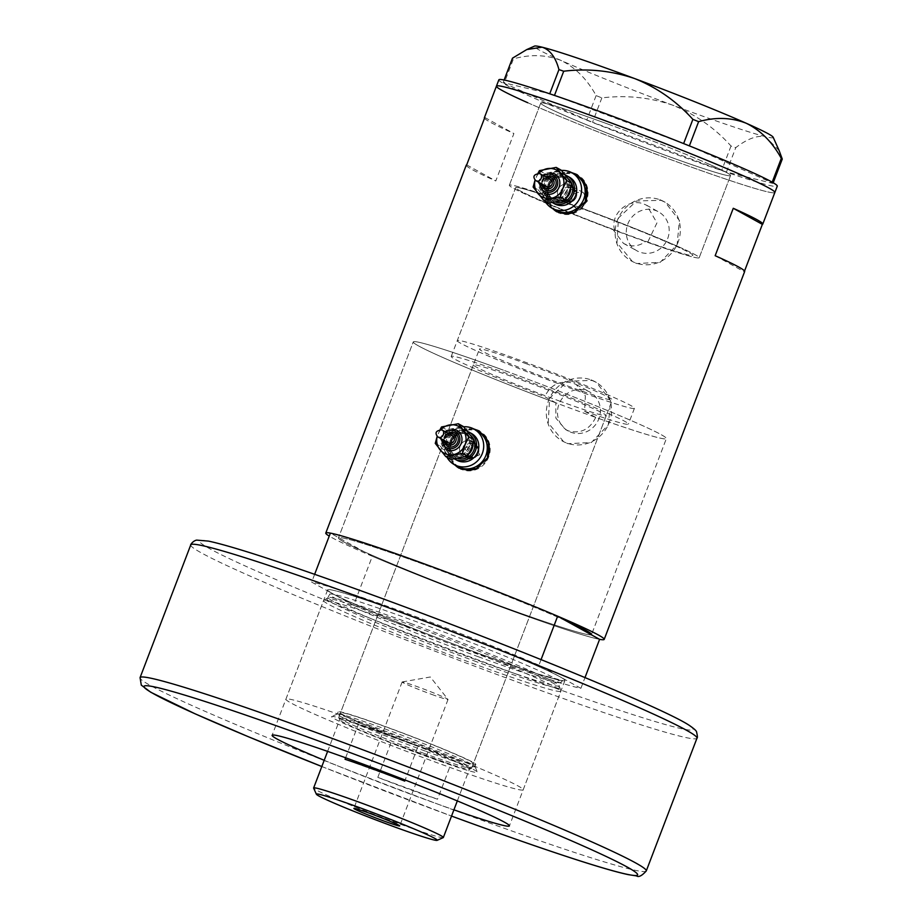 <?xml version="1.0" encoding="UTF-8"?>
<svg xmlns="http://www.w3.org/2000/svg" width="922" height="922" viewBox="0 0 922 922"><rect width="100%" height="100%" fill="white"/><g stroke="black" fill="none" stroke-linecap="round" stroke-linejoin="round"><path stroke-width="0.69" stroke-dasharray="4.61 3.46" d="M457.266 340.633A94.828 4.253 -159.1 0 0 571.363 388.542A94.828 4.253 -159.1 0 0 634.44 408.296A94.828 4.253 -159.1 0 0 520.331 360.375A94.828 4.253 -159.1 0 0 457.266 340.633L515.675 187.662A94.828 4.253 -159.1 0 0 629.784 235.571A94.828 4.253 -159.1 0 0 692.848 255.313A94.828 4.253 -159.1 0 0 578.751 207.404A94.828 4.253 -159.1 0 0 515.675 187.662A94.828 4.253 20.9 0 0 612.807 229.278L614.663 230.304A101.604 4.564 20.9 0 1 509.347 185.241A101.604 4.564 20.9 0 1 572.412 204.753C570.245 196.029 573.553 191.834 582.358 192.179L583.43 192.663L587.51 200.869L581.505 208.072L583.326 209.087A94.828 4.253 20.9 0 1 692.848 255.313A94.828 4.253 20.9 0 1 645.78 241.334L647.636 242.359L656.96 222.87L646.829 205.364L658.504 211.818A22.289 21.206 118.9 0 1 667.044 240.112A22.289 21.206 118.9 0 1 639.799 252.121A22.289 21.206 118.9 0 1 636.964 250.83A22.289 21.206 118.9 0 1 628.435 222.536A22.289 21.206 118.9 0 1 655.68 210.527A22.289 21.206 118.9 0 1 658.504 211.818M583.326 209.087L578.152 208.983L572.412 204.753M584.56 411.247A94.828 4.253 -159.1 0 0 628.401 424.097A94.828 4.253 -159.1 0 0 514.303 376.176A94.828 4.253 -159.1 0 0 451.227 356.434A94.828 4.253 -159.1 0 0 544.683 396.667L555.839 402.822A135.465 6.085 -159.1 0 1 413.263 341.935A135.465 6.085 20.9 0 1 503.366 370.148A135.465 6.085 -159.1 0 0 413.263 341.935L338.432 537.895A135.465 6.085 -159.1 0 0 501.441 606.342A135.465 6.085 -159.1 0 0 591.302 634.762A135.465 6.085 20.9 0 1 501.441 606.342A135.465 6.085 20.9 0 1 364.04 551.69A135.465 6.085 20.9 0 1 338.432 537.895A135.465 6.085 20.9 0 1 338.674 537.687A135.465 6.085 20.9 0 1 428.534 566.108A135.465 6.085 -159.1 0 0 338.432 537.895L413.263 341.935A135.465 6.085 20.9 0 0 576.273 410.382A135.465 6.085 20.9 0 0 666.364 438.595A135.465 6.085 -159.1 0 0 503.366 370.148A135.465 6.085 20.9 0 1 666.364 438.595L591.544 634.555L666.364 438.595A135.465 6.085 -159.1 0 1 595.704 417.401L584.56 411.247L585.366 395.872L576.204 384.52L573.392 383.241C560.415 379.899 550.837 384.37 544.683 396.667M612.807 229.278L623.468 243.385L626.303 244.676C633.299 246.981 639.799 245.874 645.78 241.334M464.676 456.713A8.471 8.056 -61.1 0 0 471.787 441.396A8.471 8.056 -61.1 0 0 460.366 445.464A8.471 8.056 -61.1 0 0 464.676 456.713A8.471 8.056 -61.1 0 0 471.787 441.396A8.471 8.056 -61.1 0 0 460.366 445.464A8.471 8.056 -61.1 0 0 464.676 456.713M469.333 459.271L479.751 454.753L476.444 443.966L475.36 443.47L465.08 448.069L468.261 458.787L469.333 459.271M562.558 200.385A8.471 8.056 -61.1 0 0 569.669 185.068A8.471 8.056 -61.1 0 0 558.248 189.137A8.471 8.056 -61.1 0 0 562.558 200.385A8.471 8.056 -61.1 0 0 569.669 185.068A8.471 8.056 -61.1 0 0 558.248 189.137A8.471 8.056 -61.1 0 0 562.558 200.385M572.827 173.52A20.319 19.339 -61.1 0 0 547.979 184.469A20.319 19.339 -61.1 0 0 555.759 210.274A20.319 19.339 -61.1 0 1 547.979 184.469A20.319 19.339 -61.1 0 1 572.827 173.52A20.319 19.339 -61.1 0 1 575.397 174.696A20.319 19.339 -61.1 0 0 572.827 173.52M577.495 175.848A20.319 19.339 -61.1 0 0 574.913 174.673A20.319 19.339 -61.1 0 0 550.077 185.622A20.319 19.339 -61.1 0 0 557.856 211.426M474.945 429.848A20.319 19.339 -61.1 0 0 450.097 440.785A20.319 19.339 -61.1 0 0 457.877 466.601A20.319 19.339 -61.1 0 1 450.097 440.785A20.319 19.339 -61.1 0 1 474.945 429.848A20.319 19.339 -61.1 0 1 477.515 431.023A20.319 19.339 -61.1 0 0 474.945 429.848M479.613 432.176A20.319 19.339 -61.1 0 0 477.031 431A20.319 19.339 -61.1 0 0 452.195 441.949A20.319 19.339 -61.1 0 0 459.974 467.754M556.9 211.853A21.171 20.146 -61.1 0 0 557.453 212.164A21.171 20.146 -61.1 0 0 560.138 213.385A21.171 20.146 -61.1 0 0 586.012 201.987A21.171 20.146 -61.1 0 0 577.91 175.111A21.171 20.146 -61.1 0 0 577.356 174.823M459.018 468.18A21.171 20.146 -61.1 0 0 459.571 468.491A21.171 20.146 -61.1 0 0 462.256 469.713A21.171 20.146 -61.1 0 0 488.13 458.315A21.171 20.146 -61.1 0 0 480.028 431.438A21.171 20.146 -61.1 0 0 479.475 431.139M595.704 417.401C589.792 429.479 580.71 433.974 568.448 430.874L565.612 429.571L555.885 418.15L555.839 402.822M586.876 390.686A22.289 21.206 118.9 0 1 589.711 391.965A22.289 21.206 118.9 0 1 598.24 420.271A22.289 21.206 118.9 0 1 570.995 432.28A22.289 21.206 118.9 0 1 568.171 430.989A22.289 21.206 118.9 0 1 559.631 402.683A22.289 21.206 118.9 0 1 586.876 390.686M614.663 230.304C609.661 213.708 628.862 197.654 644.017 204.085L646.829 205.364M660.901 200.316L665.177 202.264L679.387 220.45L677.128 244.71L660.152 262.344L636.756 263.531L632.434 261.56L617.002 242.728L618.443 217.995L636.56 200.973L660.901 200.316M659.806 199.717A33.872 32.224 118.9 0 1 664.105 201.676A33.872 32.224 118.9 0 1 677.071 244.687A33.872 32.224 118.9 0 1 635.661 262.931A33.872 32.224 118.9 0 1 631.374 260.972A33.872 32.224 118.9 0 1 618.397 217.961A33.872 32.224 118.9 0 1 659.806 199.717M592.108 380.475L596.373 382.423L610.595 400.609L608.324 424.869L591.359 442.502L567.964 443.689L563.642 441.719L548.21 422.875L549.65 398.154L567.768 381.12L592.108 380.475M591.014 379.876A33.872 32.224 118.9 0 1 595.301 381.835A33.872 32.224 118.9 0 1 608.278 424.846A33.872 32.224 118.9 0 1 566.869 443.09A33.872 32.224 118.9 0 1 562.57 441.131A33.872 32.224 118.9 0 1 549.604 398.12A33.872 32.224 118.9 0 1 591.014 379.876M565.935 620.76A135.465 6.085 -159.1 0 0 428.534 566.108A135.465 6.085 20.9 0 1 565.935 620.76M581.505 208.072A101.604 4.564 20.9 0 1 699.176 257.734A101.604 4.564 20.9 0 1 647.636 242.359M608.313 124.216A101.604 4.564 20.9 0 1 730.558 175.56A101.604 4.564 20.9 0 1 662.987 154.4A101.604 4.564 20.9 0 1 540.73 103.068A101.604 4.564 20.9 0 1 608.313 124.216M484.488 118.246A149.007 6.696 -159.1 0 0 513.888 133.54L495.782 180.954A149.007 6.696 20.9 0 1 466.267 165.165M541.064 659.599L538.944 665.177L559.908 676.748A126.994 5.705 20.9 0 1 480.454 654.078A126.994 5.705 -159.1 0 0 564.921 680.517A126.994 5.705 -159.1 0 0 412.111 616.345A126.994 5.705 -159.1 0 0 327.633 589.907A126.994 5.705 -159.1 0 0 480.454 654.078A126.994 5.705 20.9 0 1 332.646 593.676L353.622 605.258L372.327 556.266A149.007 6.696 -159.1 0 0 505.083 608.359A149.007 6.696 -159.1 0 0 599.6 639.338A149.007 6.696 20.9 0 1 505.083 608.359A149.007 6.696 20.9 0 1 329.235 536.097M473.574 428.845L460.919 430.574L451.469 439.852L448.772 452.875L454.004 464.458M571.456 172.518L558.801 174.246L549.351 183.524L546.654 196.547L551.886 208.13M527.73 102.722A149.007 6.696 -159.1 0 0 681.208 163.436A149.007 6.696 -159.1 0 0 774.849 192.468A149.007 6.696 20.9 0 1 675.745 161.442A149.007 6.696 20.9 0 1 496.439 86.149M451.227 356.434L515.675 187.662A94.828 4.253 20.9 0 1 574.245 205.767M744.676 271.483A149.007 6.696 20.9 0 1 744.261 271.771L744.561 270.999M715.161 255.705L744.261 271.771M466.682 164.888L495.782 180.954M484.788 117.474L513.888 133.54M474.68 429.445A21.171 20.146 -61.1 0 0 452.16 440.232A21.171 20.146 -61.1 0 0 455.042 465.034M476.847 468.388A20.319 19.339 -61.1 0 0 485.836 460.781M572.562 173.117A21.171 20.146 -61.1 0 0 550.042 183.904A21.171 20.146 -61.1 0 0 552.923 208.706M574.729 212.06A20.319 19.339 -61.1 0 0 583.718 204.454M677.843 246.439A101.604 4.564 -159.1 0 0 573.196 205.041A101.604 4.564 -159.1 0 0 509.347 185.241A101.604 4.564 -159.1 0 0 530.692 196.536A101.604 4.564 -159.1 0 0 635.327 237.934A101.604 4.564 -159.1 0 0 699.176 257.734A101.604 4.564 -159.1 0 0 677.843 246.439M709.225 164.254A101.604 4.564 -159.1 0 0 604.578 122.868A101.604 4.564 -159.1 0 0 540.73 103.068A101.604 4.564 -159.1 0 0 562.063 114.363A101.604 4.564 -159.1 0 0 666.71 155.76A101.604 4.564 -159.1 0 0 730.558 175.56A101.604 4.564 -159.1 0 0 709.225 164.254M498.848 79.834A149.007 6.696 -159.1 0 0 530.138 96.407A149.007 6.696 -159.1 0 0 683.617 157.12A149.007 6.696 -159.1 0 0 777.269 186.152M504.127 80.007L503.158 82.554L549.719 93.802M554.479 95.415L683.628 143.59M689.368 145.883L771.979 182.74L772.198 182.176M779.182 150.666L765.41 136.629C757.054 135.211 747.177 138.876 735.779 147.635L731.019 146.022C714.861 128.008 695.453 114.409 672.818 105.235C650.01 97.398 626.349 94.954 601.847 97.882L596.119 95.588C587.095 79.257 575.443 67.56 561.164 60.506C546.366 54.663 530.461 54.121 513.439 58.881L512.459 58.19M773.212 182.763L772.959 183.42L726.467 171.999L735.779 147.635M731.019 146.022L721.707 170.386L592.546 122.257L601.847 97.882M596.119 95.588L586.807 119.952L504.138 83.245L513.439 58.881M773.155 137.228A127.847 5.739 20.9 0 1 765.41 136.629A127.847 5.739 20.9 0 1 672.818 105.235A127.847 5.739 20.9 0 1 561.164 60.506A127.847 5.739 20.9 0 1 534.53 46.1M503.158 82.554L504.138 83.245M586.807 119.952L592.546 122.257M721.707 170.386L726.467 171.999M772.959 183.42L771.979 182.74M689.31 146.022L683.571 143.728M554.41 95.588L549.65 93.975M383.552 732.886A78.059 3.504 20.9 0 1 477.469 772.152A78.059 3.504 20.9 0 1 425.561 756.075A78.059 3.504 20.9 0 1 331.759 716.509A78.059 3.504 20.9 0 1 383.552 732.886M425.941 751.315A73.656 3.308 -159.1 0 0 474.934 766.643A73.656 3.308 -159.1 0 0 474.922 766.482A73.656 3.308 -159.1 0 0 386.306 729.429A73.656 3.308 -159.1 0 0 337.429 713.974A73.656 3.308 -159.1 0 0 337.314 714.089A73.656 3.308 -159.1 0 0 425.941 751.315M426.102 748.722A71.121 3.192 -159.1 0 0 473.412 763.531A71.121 3.192 -159.1 0 0 387.828 727.596A71.121 3.192 -159.1 0 0 340.529 712.787A71.121 3.192 -159.1 0 0 426.102 748.722M558.951 400.828A71.121 3.192 -159.1 0 0 606.261 415.638A71.121 3.192 -159.1 0 0 520.676 379.703A71.121 3.192 -159.1 0 0 473.378 364.893A71.121 3.192 -159.1 0 0 558.951 400.828M426.794 749.102A73.656 3.308 -159.1 0 0 475.787 764.43A73.656 3.308 -159.1 0 0 387.148 727.216A73.656 3.308 -159.1 0 0 338.155 711.876A73.656 3.308 -159.1 0 0 426.794 749.102M476.801 661.835A124.862 5.601 20.9 0 1 326.688 598.585A124.862 5.601 20.9 0 1 328.532 598.493A124.862 5.601 20.9 0 1 409.599 624.736A124.862 5.601 20.9 0 1 558.536 686.325A124.862 5.601 20.9 0 1 559.85 687.616A124.862 5.601 20.9 0 1 476.801 661.835M408.031 627.018A126.994 5.705 -159.1 0 0 323.703 600.418A126.994 5.705 -159.1 0 0 323.564 600.568A126.994 5.705 -159.1 0 0 476.386 664.739A126.994 5.705 -159.1 0 0 560.853 691.189A126.994 5.705 -159.1 0 0 560.853 690.97A126.994 5.705 -159.1 0 0 408.031 627.018M370.379 725.614A126.994 5.705 -159.1 0 0 285.912 699.176A126.994 5.705 -159.1 0 0 438.734 763.347A126.994 5.705 -159.1 0 0 523.2 789.785A126.994 5.705 -159.1 0 0 370.379 725.614M353.622 605.258A149.007 6.696 -159.1 0 0 486.378 657.351A149.007 6.696 -159.1 0 0 580.883 688.331L584.997 677.555M372.327 556.266L330.376 533.112M538.944 665.177A149.007 6.696 -159.1 0 0 311.671 582.105L332.646 593.676A126.994 5.705 20.9 0 1 412.111 616.345A126.994 5.705 20.9 0 1 559.908 676.748L580.883 688.331M314.644 574.314L311.671 582.105M443.228 837.625A69.427 3.112 20.9 0 1 397.163 823.058A69.427 3.112 20.9 0 1 313.641 788.137M431.68 694.393A24.548 1.106 -159.1 0 0 448.011 699.51A24.548 1.106 -159.1 0 0 447.977 699.406A24.548 1.106 -159.1 0 0 418.461 687.097A24.548 1.106 -159.1 0 0 402.234 681.934A24.548 1.106 -159.1 0 0 402.13 681.992A24.548 1.106 -159.1 0 0 431.68 694.393M345.635 757.769L358.324 724.519A69.427 3.112 -159.1 0 0 339.699 719.713A69.427 3.112 -159.1 0 0 339.711 719.863A69.427 3.112 -159.1 0 0 391.089 742.613A69.427 3.112 -159.1 0 0 423.233 754.795A69.427 3.112 -159.1 0 0 450.789 764.43A69.427 3.112 -159.1 0 0 469.298 769.351A69.427 3.112 -159.1 0 0 469.413 769.248A69.427 3.112 -159.1 0 0 418.023 746.347L358.324 724.519A69.427 3.112 -159.1 0 1 385.88 734.166A69.427 3.112 -159.1 0 1 418.023 746.347L405.161 780.035M377.813 777.384L391.089 742.613L450.789 764.43L437.512 799.201A69.427 3.112 -159.1 0 1 409.956 789.555A69.427 3.112 -159.1 0 1 377.813 777.384L437.512 799.201M424.293 753.458A71.121 3.192 20.9 0 1 338.731 717.685A71.121 3.192 20.9 0 1 338.72 717.523A71.121 3.192 20.9 0 1 386.018 732.333A71.121 3.192 20.9 0 1 471.603 768.268A71.121 3.192 20.9 0 1 471.476 768.372A71.121 3.192 20.9 0 1 424.293 753.458M526.716 363.902A71.121 3.192 -159.1 0 0 479.405 349.092A71.121 3.192 -159.1 0 0 564.99 385.027A71.121 3.192 -159.1 0 0 612.289 399.837A71.121 3.192 -159.1 0 0 526.716 363.902M404.746 781.107L345.047 759.29M324.198 760.293A126.994 5.705 -159.1 0 0 424.938 799.466A126.994 5.705 -159.1 0 0 453.912 809.827M553.188 173.209A11.006 10.476 -61.1 0 0 543.945 193.113M551.529 176.114A7.618 7.249 -61.1 0 0 545.133 189.897M550.319 179.41A4.068 3.872 -61.1 0 0 544.833 181.369A4.068 3.872 -61.1 0 0 546.389 186.532M548.74 203.071L544.13 196.824A15.236 14.498 -61.1 0 0 550.215 201.215A15.236 14.498 -61.1 0 0 557.764 201.803A15.236 14.498 -61.1 0 0 569.289 191.983A15.236 14.498 -61.1 0 0 567.168 177.174A15.236 14.498 -61.1 0 0 553.534 172.184A15.236 14.498 -61.1 0 0 542.009 182.014L544.51 173.451L561.279 170.224M565.555 175.18A15.236 14.498 -61.1 0 0 565.174 175.042A15.236 14.498 -61.1 0 0 546.55 183.248A15.236 14.498 -61.1 0 0 552.382 202.598A15.236 14.498 -61.1 0 0 552.462 202.644L552.382 202.598M569.393 177.174A15.236 14.498 -61.1 0 0 567.456 176.298A15.236 14.498 -61.1 0 0 548.821 184.504A15.236 14.498 -61.1 0 0 554.664 203.866M565.993 201.019A7.353 6.996 118.9 0 1 562.247 191.257A7.353 6.996 118.9 0 1 572.17 187.719A7.353 6.996 118.9 0 1 565.993 201.019M571.329 186.083A8.471 8.056 -61.1 0 0 564.218 201.399A8.471 8.056 -61.1 0 0 575.651 197.331A8.471 8.056 -61.1 0 0 571.329 186.083M561.51 170.466A20.319 19.339 -61.1 0 0 544.879 200.938M544.13 196.824A15.236 14.498 118.9 0 1 542.009 182.014L538.241 189.874L544.13 196.824M538.84 173.324A15.236 14.498 -61.1 0 0 535.636 178.488A15.236 14.498 -61.1 0 0 535.071 180.274M538.01 173.198L535.002 180.228M533.135 187.051L538.241 189.874M539.405 170.628L544.51 173.451M455.307 429.537A11.006 10.476 -61.1 0 0 446.064 449.44M453.647 432.441A7.618 7.249 -61.1 0 0 447.251 446.225M452.437 435.737A4.068 3.872 -61.1 0 0 446.951 437.696A4.068 3.872 -61.1 0 0 448.507 442.86M450.858 459.398L446.248 453.151A15.236 14.498 -61.1 0 0 452.333 457.543A15.236 14.498 -61.1 0 0 459.882 458.13A15.236 14.498 -61.1 0 0 471.407 448.311A15.236 14.498 -61.1 0 0 469.286 433.501A15.236 14.498 -61.1 0 0 455.652 428.511A15.236 14.498 -61.1 0 0 444.127 438.342L446.628 429.779L463.397 426.552M467.673 431.508A15.236 14.498 -61.1 0 0 467.293 431.369A15.236 14.498 -61.1 0 0 448.668 439.575A15.236 14.498 -61.1 0 0 454.5 458.925A15.236 14.498 -61.1 0 0 454.581 458.972L454.5 458.925M471.511 433.501A15.236 14.498 -61.1 0 0 469.575 432.625A15.236 14.498 -61.1 0 0 450.939 440.831A15.236 14.498 -61.1 0 0 456.782 460.193M468.111 457.347A7.353 6.996 118.9 0 1 464.365 447.585A7.353 6.996 118.9 0 1 474.288 444.047A7.353 6.996 118.9 0 1 468.111 457.347M473.447 442.41A8.471 8.056 -61.1 0 0 466.336 457.727A8.471 8.056 -61.1 0 0 477.769 453.659A8.471 8.056 -61.1 0 0 473.447 442.41M463.628 426.794A20.319 19.339 -61.1 0 0 446.997 457.266M446.248 453.151A15.236 14.498 118.9 0 1 444.127 438.342L440.359 446.202L446.248 453.151M440.958 429.652A15.236 14.498 -61.1 0 0 437.754 434.815A15.236 14.498 -61.1 0 0 437.189 436.602M440.128 429.525L437.12 436.555M435.253 443.378L440.359 446.202M441.523 426.955L446.628 429.779M410.521 623.399A123.617 5.555 20.9 0 1 559.262 685.853A123.617 5.555 20.9 0 1 477.043 660.117A123.617 5.555 20.9 0 1 328.301 597.663A123.617 5.555 20.9 0 1 410.521 623.399M478.334 656.741A123.617 5.555 -159.1 0 0 560.553 682.476A123.617 5.555 -159.1 0 0 411.811 620.01A123.617 5.555 -159.1 0 0 329.592 594.275A123.617 5.555 -159.1 0 0 478.334 656.741M646.276 870.933A270.93 12.17 20.9 0 1 466.083 814.529A270.93 12.17 20.9 0 1 140.063 677.635M321.824 766.528A264.153 11.859 -159.1 0 0 451.538 816.062L321.813 766.539M517.357 674.455A264.153 11.859 20.9 0 1 209.916 548.821A264.153 11.859 20.9 0 1 375.196 595.981A264.153 11.859 20.9 0 1 682.637 721.603A264.153 11.859 20.9 0 1 517.357 674.455M190.762 544.879A270.93 12.17 -159.1 0 0 516.769 681.784A270.93 12.17 -159.1 0 0 696.974 738.188M572.297 187.881A7.353 6.996 -61.1 0 0 566.131 201.18A7.353 6.996 -61.1 0 0 576.043 197.642A7.353 6.996 -61.1 0 0 572.297 187.881M568.125 200.27A5.659 5.382 118.9 0 1 565.082 193.147A5.659 5.382 118.9 0 1 572.147 189.713A5.659 5.382 118.9 0 1 575.201 196.847A5.659 5.382 118.9 0 1 568.125 200.27M560.322 176.183A11.848 11.283 118.9 0 1 566.373 191.926A11.848 11.283 118.9 0 1 550.376 197.631A11.848 11.283 118.9 0 1 560.322 176.183M550.814 199.636A13.542 12.896 -61.1 0 0 567.768 191.43A13.542 12.896 -61.1 0 0 560.472 174.35A13.542 12.896 -61.1 0 0 543.531 182.568A13.542 12.896 -61.1 0 0 550.814 199.636M555.736 202.172A13.542 12.896 118.9 0 1 554.917 201.906A13.542 12.896 118.9 0 1 547.622 184.826A13.542 12.896 118.9 0 1 564.575 176.621A13.542 12.896 118.9 0 1 568.69 179.133M570.683 187.777A11.848 11.283 -61.1 0 0 549.028 184.331A11.848 11.283 -61.1 0 0 566.776 197.527M543.796 175.814A9.312 8.863 -61.1 0 0 539.866 182.925M546.723 177.427A5.924 5.636 -61.1 0 0 542.804 184.55M474.415 444.208A7.353 6.996 -61.1 0 0 468.249 457.508A7.353 6.996 -61.1 0 0 478.161 453.97A7.353 6.996 -61.1 0 0 474.415 444.208M470.243 456.597A5.659 5.382 118.9 0 1 467.2 449.475A5.659 5.382 118.9 0 1 474.265 446.041A5.659 5.382 118.9 0 1 477.319 453.175A5.659 5.382 118.9 0 1 470.243 456.597M462.441 432.51A11.848 11.283 118.9 0 1 468.491 448.253A11.848 11.283 118.9 0 1 452.495 453.958A11.848 11.283 118.9 0 1 462.441 432.51M452.933 455.964A13.542 12.896 -61.1 0 0 469.886 447.758A13.542 12.896 -61.1 0 0 462.59 430.678A13.542 12.896 -61.1 0 0 445.649 438.895A13.542 12.896 -61.1 0 0 452.933 455.964M457.854 458.499A13.542 12.896 118.9 0 1 457.035 458.234A13.542 12.896 118.9 0 1 449.74 441.154A13.542 12.896 118.9 0 1 466.693 432.948A13.542 12.896 118.9 0 1 470.808 435.461M472.802 444.104A11.848 11.283 -61.1 0 0 451.146 440.658A11.848 11.283 -61.1 0 0 468.895 453.855M445.914 432.141A9.312 8.863 -61.1 0 0 441.984 439.252M448.841 433.755A5.924 5.636 -61.1 0 0 444.923 440.877M634.44 408.296L628.401 424.097M476.444 443.966L474.519 442.906M583.43 192.663L572.401 186.578M577.91 175.111L576.826 174.512M480.028 431.438L478.944 430.839M576.204 384.52L589.711 391.965M664.105 201.676L665.177 202.264M595.301 381.835L596.373 382.423M699.176 257.734L730.558 175.56L699.176 257.734M509.347 185.241L540.73 103.068L509.347 185.241M562.57 441.131L563.642 441.719M631.374 260.972L632.434 261.56M623.468 243.385L636.964 250.83M565.612 429.571L568.171 430.989M459.571 468.491L458.476 467.892M557.453 212.164L556.358 211.564M577.08 208.499L564.218 201.399M468.261 458.787L466.336 457.727M474.922 766.482L477.469 772.152M606.261 415.638L473.412 763.531M475.787 764.43L474.934 766.643M326.688 598.585L323.703 600.418M328.532 598.493L327.494 598.459L329.592 594.275L329.212 591.428C328.97 591.186 329.073 592.247 344.24 599.438L377.939 614.156C409.529 627.294 443.689 640.594 480.408 654.055L538.229 674.097L562.731 680.609L560.553 682.476L559.331 686.994L558.536 686.325M285.912 699.176L323.564 600.568M523.2 789.785L560.853 691.189M559.85 687.616L560.853 690.97M338.155 711.876L337.314 714.089M473.378 364.893L340.529 712.787M337.429 713.974L331.759 716.509M448.011 699.51L399.733 825.928M402.234 681.934L430.332 676.979L447.977 699.406M327.61 751.372L339.699 719.713M339.711 719.863L338.731 717.685M338.72 717.523L479.405 349.092M471.603 768.268L612.289 399.837M469.298 769.351L471.476 768.372M457.324 800.907L469.413 769.248M402.13 681.992L353.864 808.41M564.921 680.517L509.405 825.905M327.633 589.907L272.117 735.295M565.059 200.593L567.088 201.607C574.89 204.961 580.872 192.007 573.23 188.307L572.17 187.719M561.832 176.874C573.957 182.591 564.172 203.681 551.852 198.299L553.569 199.383C541.445 193.666 551.229 172.575 563.538 177.958L561.832 176.874M538.713 182.291L542.643 175.18M541.421 183.789L545.351 176.667M467.177 456.92L469.206 457.934C477.008 461.288 482.99 448.334 475.349 444.635L474.288 444.047M463.95 433.202C476.075 438.918 466.29 460.009 453.97 454.627L455.687 455.71C443.563 449.994 453.347 428.903 465.656 434.285L463.95 433.202M440.831 438.618L444.761 431.508M443.54 440.117L447.47 432.994"/><path stroke-width="1.38" d="M544.879 200.938A20.319 19.339 -61.1 0 0 552.209 208.303L555.759 210.274A20.319 19.339 -61.1 0 0 558.34 211.449A20.319 19.339 -61.1 0 0 583.188 200.5A20.319 19.339 -61.1 0 0 575.397 174.696L577.495 175.848A20.319 19.339 -61.1 0 1 583.718 204.454M552.209 208.303A20.319 19.339 -61.1 0 0 554.79 209.478A20.319 19.339 -61.1 0 0 579.627 198.53A20.319 19.339 -61.1 0 0 571.847 172.725L575.397 174.696A20.319 19.339 -61.1 0 1 583.188 200.5A20.319 19.339 -61.1 0 1 558.34 211.449A20.319 19.339 -61.1 0 1 555.759 210.274L557.856 211.426A20.319 19.339 -61.1 0 0 560.438 212.602A20.319 19.339 -61.1 0 0 574.729 212.06M446.997 457.266A20.319 19.339 -61.1 0 0 454.327 464.63L457.877 466.601A20.319 19.339 -61.1 0 0 460.458 467.777A20.319 19.339 -61.1 0 0 485.306 456.828A20.319 19.339 -61.1 0 0 477.515 431.023L479.613 432.176A20.319 19.339 -61.1 0 1 485.836 460.781M454.327 464.63A20.319 19.339 -61.1 0 0 456.909 465.806A20.319 19.339 -61.1 0 0 481.745 454.857A20.319 19.339 -61.1 0 0 473.966 429.053L477.515 431.023A20.319 19.339 -61.1 0 1 485.306 456.828A20.319 19.339 -61.1 0 1 460.458 467.777A20.319 19.339 -61.1 0 1 457.877 466.601L459.974 467.754A20.319 19.339 -61.1 0 0 462.556 468.929A20.319 19.339 -61.1 0 0 476.847 468.388M551.886 208.13L559.043 212.786L574.129 212.325L585.32 201.618L586.323 186.221L576.826 174.512L571.456 172.518M577.356 174.823A21.171 20.146 -61.1 0 0 575.224 173.878A21.171 20.146 -61.1 0 0 572.562 173.117M454.004 464.458L461.161 469.114L476.248 468.653L487.438 457.946L488.441 442.548L478.944 430.839L473.574 428.845M479.475 431.139A21.171 20.146 -61.1 0 0 477.342 430.205A21.171 20.146 -61.1 0 0 474.68 429.445M314.644 574.314L330.376 533.112A149.007 6.696 -159.1 0 1 557.649 616.184L565.935 620.76A135.465 6.085 20.9 0 1 591.544 634.555A135.465 6.085 20.9 0 1 591.302 634.762A135.465 6.085 -159.1 0 0 591.544 634.555A135.465 6.085 -159.1 0 0 565.935 620.76L599.6 639.338L584.997 677.555M329.235 536.097A149.007 6.696 20.9 0 1 325.777 533.066L466.267 165.165A149.007 6.696 20.9 0 1 466.682 164.888L484.788 117.474A149.007 6.696 -159.1 0 0 484.373 117.762A149.007 6.696 -159.1 0 0 484.488 118.246M325.777 533.066A149.007 6.696 20.9 0 1 424.892 564.091A149.007 6.696 20.9 0 1 604.198 639.384A149.007 6.696 20.9 0 1 599.6 639.338M484.373 117.762L496.439 86.149A149.007 6.696 20.9 0 1 595.554 117.175A149.007 6.696 20.9 0 1 774.849 192.468A149.007 6.696 -159.1 0 0 743.558 175.906A149.007 6.696 -159.1 0 0 590.08 115.192A149.007 6.696 -159.1 0 0 496.439 86.149A149.007 6.696 -159.1 0 0 527.73 102.722M744.561 270.999L762.367 224.357A149.007 6.696 -159.1 0 0 762.782 224.081A149.007 6.696 -159.1 0 0 733.267 208.291L715.161 255.705A149.007 6.696 20.9 0 1 744.676 271.483L604.198 639.384M733.267 208.291L762.367 224.357M455.042 465.034A21.171 20.146 -61.1 0 0 459.018 468.18M552.923 208.706A21.171 20.146 -61.1 0 0 556.9 211.853M762.782 224.081L777.269 186.152A149.007 6.696 -159.1 0 0 745.979 169.579A149.007 6.696 -159.1 0 0 592.5 108.865A149.007 6.696 -159.1 0 0 498.848 79.834L496.439 86.149M504.127 80.007L512.459 58.19L526.762 49.569L542.09 47.183C550.008 49.765 555.62 57.245 558.951 69.611L563.711 71.225C587.89 68.251 611.54 70.694 634.682 78.577C657.052 87.578 676.448 101.178 692.883 119.364L698.611 121.658C715.691 116.91 731.595 117.451 746.336 123.294C760.662 130.382 772.313 142.069 781.291 158.377L782.271 159.057L779.182 150.666L773.155 137.228A127.847 5.739 20.9 0 0 746.336 123.294A127.847 5.739 20.9 0 0 634.682 78.577A127.847 5.739 20.9 0 0 542.09 47.183A127.847 5.739 20.9 0 0 534.53 46.1L526.762 49.569M549.719 93.802L558.951 69.611M683.628 143.59L692.883 119.364M563.711 71.225L554.479 95.415M698.611 121.658L689.368 145.883M772.198 182.176L781.291 158.377M782.271 159.057L773.212 182.763M557.649 616.184L541.064 659.599M359.396 807.568A64.69 2.904 -159.1 0 0 316.384 794.245A64.69 2.904 -159.1 0 0 394.201 826.78A64.69 2.904 -159.1 0 0 437.12 840.345A64.69 2.904 -159.1 0 0 359.396 807.568M316.384 794.245L313.641 788.137A69.427 3.112 20.9 0 1 313.63 787.976A69.427 3.112 20.9 0 1 359.799 802.44A69.427 3.112 20.9 0 1 443.344 837.51A69.427 3.112 20.9 0 1 443.228 837.625L437.12 840.345M383.402 820.822A24.548 1.106 -159.1 0 0 399.733 825.928A24.548 1.106 -159.1 0 0 370.195 813.527A24.548 1.106 -159.1 0 0 353.864 808.41A24.548 1.106 -159.1 0 0 383.402 820.822M405.161 780.035L404.746 781.107A69.427 3.112 -159.1 0 0 372.603 768.936A69.427 3.112 -159.1 0 0 345.047 759.29L345.635 757.769M453.912 809.827A126.994 5.705 -159.1 0 0 509.405 825.905A126.994 5.705 -159.1 0 0 356.584 761.745A126.994 5.705 -159.1 0 0 272.117 735.295A126.994 5.705 -159.1 0 0 324.198 760.293M538.713 182.291L543.945 193.113A11.006 10.476 -61.1 0 0 558.801 187.823A11.006 10.476 -61.1 0 0 553.188 173.209M541.421 183.789L545.133 189.897A7.618 7.249 -61.1 0 0 555.413 186.232A7.618 7.249 -61.1 0 0 551.529 176.114L545.351 176.667M535.071 180.274A15.236 14.498 -61.1 0 0 537.745 193.297A15.236 14.498 -61.1 0 0 551.379 198.288A15.236 14.498 -61.1 0 0 562.904 188.457A15.236 14.498 -61.1 0 0 560.795 173.647A15.236 14.498 -61.1 0 0 554.698 169.256A15.236 14.498 -61.1 0 0 547.149 168.668A15.236 14.498 -61.1 0 0 538.84 173.324M535.002 180.228L533.135 187.051L543.634 200.247L560.403 197.02L562.904 188.457L566.673 180.597L556.173 167.401L539.405 170.628L538.01 173.198M535.705 180.574L546.389 186.532A4.068 3.872 -61.1 0 0 551.875 184.573A4.068 3.872 -61.1 0 0 550.319 179.41L539.612 173.555C543.415 174.258 541.226 183.386 535.705 180.574C532.42 176.621 533.723 174.27 539.612 173.555M567.111 175.918L569.393 177.174A15.236 14.498 -61.1 0 1 575.224 196.536A15.236 14.498 -61.1 0 1 556.6 204.742A15.236 14.498 -61.1 0 1 554.664 203.866L552.462 202.644A15.236 14.498 -61.1 0 0 554.318 203.485A15.236 14.498 -61.1 0 0 572.954 195.268A15.236 14.498 -61.1 0 0 567.111 175.918A15.236 14.498 -61.1 0 0 565.555 175.18M571.847 172.725A20.319 19.339 -61.1 0 0 569.266 171.55A20.319 19.339 -61.1 0 0 561.51 170.466M556.173 167.401L561.279 170.224L571.79 183.42L569.289 191.983L565.509 199.844L548.74 203.071L543.634 200.247M566.673 180.597L571.79 183.42M560.403 197.02L565.509 199.844M440.831 438.618L446.064 449.44A11.006 10.476 -61.1 0 0 460.919 444.15A11.006 10.476 -61.1 0 0 455.307 429.537L444.761 431.508M443.54 440.117L447.251 446.225A7.618 7.249 -61.1 0 0 457.531 442.56A7.618 7.249 -61.1 0 0 453.647 432.441L447.47 432.994M437.189 436.602A15.236 14.498 -61.1 0 0 439.863 449.625A15.236 14.498 -61.1 0 0 453.497 454.615A15.236 14.498 -61.1 0 0 465.022 444.784A15.236 14.498 -61.1 0 0 462.913 429.975A15.236 14.498 -61.1 0 0 456.816 425.584A15.236 14.498 -61.1 0 0 449.268 424.996A15.236 14.498 -61.1 0 0 440.958 429.652M437.12 436.555L435.253 443.378L445.752 456.574L462.521 453.347L465.022 444.784L468.791 436.924L458.292 423.728L441.523 426.955L440.128 429.525M437.823 436.901L448.507 442.86A4.068 3.872 -61.1 0 0 453.993 440.9A4.068 3.872 -61.1 0 0 452.437 435.737L441.73 429.883C445.533 430.586 443.344 439.713 437.823 436.901C434.539 432.948 435.841 430.597 441.73 429.883M469.229 432.245L471.511 433.501A15.236 14.498 -61.1 0 1 477.342 452.863A15.236 14.498 -61.1 0 1 458.718 461.069A15.236 14.498 -61.1 0 1 456.782 460.193L454.581 458.972A15.236 14.498 -61.1 0 0 456.436 459.813A15.236 14.498 -61.1 0 0 475.072 451.596A15.236 14.498 -61.1 0 0 469.229 432.245A15.236 14.498 -61.1 0 0 467.673 431.508M473.966 429.053A20.319 19.339 -61.1 0 0 471.384 427.877A20.319 19.339 -61.1 0 0 463.628 426.794M458.292 423.728L463.397 426.552L473.908 439.748L471.407 448.311L467.627 456.171L450.858 459.398L445.752 456.574M468.791 436.924L473.908 439.748M462.521 453.347L467.627 456.171M646.276 870.933C641.896 875.831 638.635 877.479 636.491 875.9L628.239 874.632C618.051 872.489 602.066 867.925 580.284 860.964C548.394 850.741 508.944 837.049 461.934 819.877L451.538 816.074A264.153 11.859 -159.1 0 0 461.841 819.842A264.153 11.859 -159.1 0 0 627.121 866.991A264.153 11.859 -159.1 0 0 319.68 741.369A264.153 11.859 -159.1 0 0 143.947 686.625A264.153 11.859 -159.1 0 0 321.824 766.528L248.214 736.666L195.061 713.801L150.747 692.238L141.297 685.127L140.063 677.635A270.93 12.17 20.9 0 1 320.268 734.039A270.93 12.17 20.9 0 1 646.276 870.933L696.974 738.188A270.93 12.17 -159.1 0 0 370.967 601.294A270.93 12.17 -159.1 0 0 190.762 544.879C189.932 545.663 192.548 540.903 196.663 540.108L208.453 541.11C218.468 543.196 234.269 547.691 255.855 554.571C287.871 564.806 327.621 578.601 375.116 595.935C509.589 644.904 665.984 709.295 689.552 725.556C694.174 728.749 696.525 730.916 696.583 732.033C697.505 735.906 697.631 737.957 696.974 738.188M568.69 179.133A13.542 12.896 118.9 0 1 571.594 183.144M571.767 183.524A13.542 12.896 118.9 0 1 569.37 197.884A13.542 12.896 118.9 0 1 555.736 202.172M566.776 197.527A11.848 11.283 -61.1 0 0 570.683 187.777M539.866 182.925A9.312 8.863 -61.1 0 0 557.142 186.267A9.312 8.863 -61.1 0 0 543.796 175.814M542.804 184.55A5.924 5.636 -61.1 0 0 553.661 184.907A5.924 5.636 -61.1 0 0 546.723 177.427M470.808 435.461A13.542 12.896 118.9 0 1 473.712 439.471M473.885 439.852A13.542 12.896 118.9 0 1 471.488 454.212A13.542 12.896 118.9 0 1 457.854 458.499M468.895 453.855A11.848 11.283 -61.1 0 0 472.802 444.104M441.984 439.252A9.312 8.863 -61.1 0 0 459.26 442.595A9.312 8.863 -61.1 0 0 445.914 432.141M444.923 440.877A5.924 5.636 -61.1 0 0 455.779 441.235A5.924 5.636 -61.1 0 0 448.841 433.755M313.63 787.976L327.61 751.372M443.344 837.51L457.324 800.907M140.063 677.635L190.762 544.879M542.643 175.18L553.165 173.198L554.583 173.843M552.497 176.551L551.506 176.102M454.615 432.879L453.624 432.43M456.701 430.171L455.284 429.525"/></g></svg>
